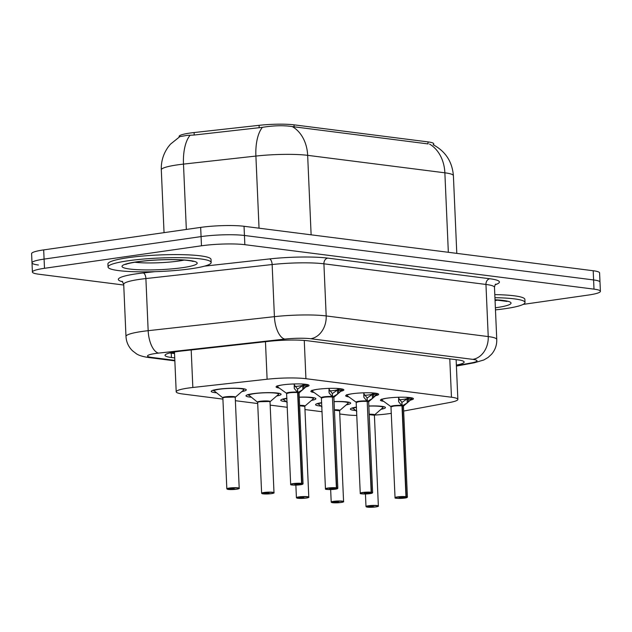 <?xml version="1.0" encoding="UTF-8"?>
<svg xmlns="http://www.w3.org/2000/svg" width="632" height="632" viewBox="0 0 632 632"><rect width="100%" height="100%" fill="white"/><g stroke="black" fill="none" stroke-linecap="round" stroke-linejoin="round"><path stroke-width="0.95" d="M383.592 401.304A16.511 2.157 -2.5 0 1 380.456 400.19A16.511 2.157 -2.5 0 1 386.903 398.192A16.511 2.157 -2.5 0 1 404.204 397.22A16.511 2.157 -2.5 0 1 413.447 398.745A16.511 2.157 -2.5 0 1 410.389 400.143M348.801 396.872A16.511 2.157 -2.5 0 1 345.665 395.758A16.511 2.157 -2.5 0 1 352.111 393.76A16.511 2.157 -2.5 0 1 369.412 392.788A16.511 2.157 -2.5 0 1 378.655 394.313A16.511 2.157 -2.5 0 1 375.598 395.711M314.009 392.448A16.511 2.157 -2.5 0 1 310.873 391.327A16.511 2.157 -2.5 0 1 317.319 389.328A16.511 2.157 -2.5 0 1 334.62 388.356A16.511 2.157 -2.5 0 1 343.863 389.889A16.511 2.157 -2.5 0 1 340.806 391.279M279.218 388.016A16.511 2.157 -2.5 0 1 276.081 386.895A16.511 2.157 -2.5 0 1 282.536 384.896A16.511 2.157 -2.5 0 1 299.829 383.924A16.511 2.157 -2.5 0 1 309.072 385.457A16.511 2.157 -2.5 0 1 306.014 386.847M368.835 406.005A17.562 2.291 -2.5 0 1 385.449 407.577A17.562 2.291 -2.5 0 1 381.033 409.299M334.044 401.581A17.562 2.291 -2.5 0 1 350.665 403.145A17.562 2.291 -2.5 0 1 346.241 404.867M299.252 397.149A17.562 2.291 -2.5 0 1 315.874 398.713A17.562 2.291 -2.5 0 1 311.45 400.435M251.299 397.22A17.562 2.291 -2.5 0 1 245.99 395.814A17.562 2.291 -2.5 0 1 252.847 393.689A17.562 2.291 -2.5 0 1 271.247 392.654A17.562 2.291 -2.5 0 1 281.082 394.281A17.562 2.291 -2.5 0 1 276.658 396.011M216.507 392.788A17.562 2.291 -2.5 0 1 211.199 391.382A17.562 2.291 -2.5 0 1 218.056 389.257A17.562 2.291 -2.5 0 1 236.455 388.23A17.562 2.291 -2.5 0 1 246.29 389.849A17.562 2.291 -2.5 0 1 241.874 391.579M403.651 411.053L449.747 402.489A30.96 4.037 177.5 0 0 457.86 399.392A30.96 4.037 177.5 0 0 451.461 397.228L305.928 378.694A30.96 4.037 177.5 0 0 267.107 379.232L192.839 387.479A30.96 4.037 177.5 0 0 188.289 388.056A30.96 4.037 177.5 0 0 176.202 391.808A30.96 4.037 177.5 0 0 182.601 393.973L222.914 399.108M433.789 145.06L433.734 143.843A27.863 3.634 177.5 0 0 427.975 141.892L294.022 124.836A27.863 3.634 177.5 0 0 259.081 125.326L194.095 132.546A27.863 3.634 177.5 0 0 190.003 133.06A27.863 3.634 177.5 0 0 179.125 136.433L179.148 137.033M339.755 413.984L345.854 414.758A30.96 4.037 177.5 0 0 356.851 415.461M374.421 415.082A30.96 4.037 177.5 0 0 391.358 413.32M235.381 400.696L257.706 403.54M270.172 405.12L287.307 407.308M304.964 409.552L322.091 411.732M286.091 401.652A17.562 2.291 -2.5 0 1 280.774 400.246A17.562 2.291 -2.5 0 1 286.904 398.223M320.882 406.076A17.562 2.291 -2.5 0 1 315.565 404.678A17.562 2.291 -2.5 0 1 321.696 402.655M355.666 410.508A17.562 2.291 -2.5 0 1 350.357 409.109A17.562 2.291 -2.5 0 1 356.488 407.087M427.975 141.892L428.069 143.922L292.316 126.59C283.752 125.247 273.782 125.499 262.414 127.34L194.143 135.043L186.938 135.39L179.796 136.67L170.474 144.167L168.444 146.648C163.396 153.56 161.018 161.302 161.302 169.866L164.044 232.647M123.738 285.032L38.805 274.217A30.96 4.037 -2.5 0 1 32.406 272.044A30.96 4.037 -2.5 0 1 44.493 268.3L201.474 245.793A30.96 4.037 -2.5 0 1 244.845 244.679L594.001 289.14L593.598 279.944A30.96 4.037 -2.5 0 1 599.997 282.109A30.96 4.037 -2.5 0 0 593.598 279.944L244.442 235.475L593.598 279.944L593.195 270.741A30.96 4.037 -2.5 0 1 599.594 272.906L600.4 291.305A30.96 4.037 -2.5 0 1 588.313 295.057L523.138 304.395M201.474 245.793L201.071 236.597A30.96 4.037 -2.5 0 1 244.442 235.475A30.96 4.037 -2.5 0 0 201.071 236.597L44.09 259.096L201.071 236.597L200.668 227.394A30.96 4.037 -2.5 0 1 244.039 226.28L593.195 270.741M38.402 265.013A30.96 4.037 -2.5 0 1 32.003 262.849A30.96 4.037 -2.5 0 1 44.09 259.096A30.96 4.037 -2.5 0 0 32.003 262.849L31.6 253.653A30.96 4.037 -2.5 0 1 43.687 249.901L200.668 227.394M456.367 365.091A30.96 4.037 177.5 0 0 464.141 362.049A30.96 4.037 177.5 0 0 457.742 359.885L307.752 340.782A30.96 4.037 177.5 0 0 268.932 341.327L181.668 351.021A30.96 4.037 177.5 0 0 177.126 351.59A30.96 4.037 177.5 0 0 165.031 355.342A30.96 4.037 177.5 0 0 171.438 357.507L174.724 357.925M594.001 289.14A30.96 4.037 -2.5 0 1 600.4 291.305M228.318 489.373L228.452 489.445A5.988 0.782 177.5 0 0 236.668 489.208A5.988 0.782 177.5 0 0 237.766 488.062A5.988 0.782 177.5 0 0 229.384 488.275A5.988 0.782 177.5 0 0 228.128 489.397L231.328 488.662M231.336 488.971L234.282 488.899L228.452 489.445M235.238 397.504A6.194 0.806 177.5 0 0 233.958 397.07A6.194 0.806 177.5 0 0 225.284 397.291A6.194 0.806 177.5 0 0 222.867 398.042L222.756 397.781A6.383 0.83 -2.5 0 1 229.005 396.541A6.383 0.83 -2.5 0 1 235.333 397.236L233.958 397.07A6.186 0.806 -2.5 0 1 235.238 397.504L239.204 488.267C238.256 488.489 241.305 488.204 236.692 489.208L228.421 489.445M225.284 397.291L233.958 397.07A6.186 0.806 -2.5 0 0 227.386 397.062A6.186 0.806 -2.5 0 0 222.914 397.947M228.128 489.397L226.833 488.805A6.194 0.806 -2.5 0 1 229.25 488.054A6.194 0.806 -2.5 0 1 235.736 487.691A6.194 0.806 -2.5 0 1 239.204 488.267M213.292 390.11L222.756 397.781M244.165 388.957A15.476 2.022 177.5 0 0 244.165 388.925A15.476 2.022 177.5 0 0 244.15 388.862L243.628 390.055A15.089 1.967 -2.5 0 0 230.964 388.34A15.089 1.967 -2.5 0 0 213.814 390.742M213.237 390.268L213.229 390.213A15.476 2.022 177.5 0 0 213.237 390.268A15.476 2.022 177.5 0 0 213.932 390.829M307.942 384.643L302.862 389.573L297.956 392.567L297.49 389.391M301.59 483.369L301.44 483.599A5.988 0.782 177.5 0 0 293.224 483.836A5.988 0.782 177.5 0 0 292.118 484.981A5.988 0.782 177.5 0 0 300.508 484.76C286.588 485.581 291.834 484.167 290.673 484.365A6.194 0.806 -2.5 0 1 293.09 483.614A6.194 0.806 -2.5 0 1 301.59 483.369L297.625 392.519L294.307 388.483L294.386 383.901M303.044 483.828L300.524 484.76A5.988 0.782 177.5 0 0 301.756 483.638L301.922 483.417A6.194 0.806 -2.5 0 1 303.044 483.828L299.078 393.065A6.194 0.806 177.5 0 0 297.956 392.646L297.948 392.646A0.514 0.419 98.2 0 1 297.956 392.567M297.625 392.519L297.467 388.957L294.149 384.785M301.756 483.638L298.122 484.46L294.804 484.389L301.44 483.599M289.124 392.851A6.194 0.806 177.5 0 0 286.707 393.602L289.124 392.851A6.194 0.806 177.5 0 1 297.625 392.606A6.186 0.814 -2.5 0 0 291.099 392.63A6.186 0.814 -2.5 0 0 286.746 393.507M301.922 483.417L297.956 392.646A6.186 0.814 -2.5 0 1 299.031 392.962M298.446 392.282A6.383 0.837 -2.5 0 1 299.165 392.788L307.492 385.567A15.089 1.975 -2.5 0 1 307.452 385.607A15.089 1.975 -2.5 0 1 307.405 385.639M303.652 384.951A11.344 1.485 -2.5 0 1 295.239 386.476M297.798 388.996L303.834 384.746L301.796 383.908M303.929 388.664L303.802 385.907L302.696 385.868L302.862 389.573M190.998 268.758A51.595 6.731 -2.5 0 1 136.947 271.784A51.595 6.731 -2.5 0 1 108.056 267.012A51.595 6.731 -2.5 0 1 128.201 260.763A51.595 6.731 -2.5 0 1 182.261 257.73A51.595 6.731 -2.5 0 1 211.151 262.509A51.595 6.731 -2.5 0 1 190.998 268.758M108.056 267.012L107.922 263.947A51.595 6.731 -2.5 0 1 128.067 257.698A51.595 6.731 -2.5 0 1 182.127 254.664A51.595 6.731 -2.5 0 1 211.017 259.444L211.151 262.509M263.11 493.805L263.236 493.868A5.988 0.782 177.5 0 0 271.46 493.639A5.988 0.782 177.5 0 0 272.558 492.494A5.988 0.782 177.5 0 0 264.176 492.707A5.988 0.782 177.5 0 0 262.92 493.829L266.119 493.094M266.127 493.402L269.074 493.331L263.236 493.868M270.03 401.936A6.194 0.806 177.5 0 0 268.75 401.502A6.194 0.806 177.5 0 0 260.076 401.723A6.194 0.806 177.5 0 0 257.659 402.473L257.548 402.213A6.383 0.83 -2.5 0 1 263.797 400.972A6.383 0.83 -2.5 0 1 270.125 401.668L268.75 401.502A6.186 0.806 -2.5 0 1 270.03 401.936L273.996 492.699C273.048 492.921 276.097 492.636 271.483 493.639L263.204 493.868M260.076 401.723L268.75 401.502A6.186 0.806 -2.5 0 0 262.177 401.494A6.186 0.806 -2.5 0 0 257.698 402.371M262.92 493.829L261.624 493.237A6.194 0.806 -2.5 0 1 264.042 492.486A6.194 0.806 -2.5 0 1 270.528 492.123A6.194 0.806 -2.5 0 1 273.996 492.699M248.084 394.534L257.548 402.213M278.949 393.38A15.476 2.022 177.5 0 0 278.957 393.349A15.476 2.022 177.5 0 0 278.941 393.294L278.42 394.487A15.089 1.967 -2.5 0 0 265.756 392.772A15.089 1.967 -2.5 0 0 248.597 395.174M248.028 394.7L248.02 394.645A15.476 2.022 177.5 0 0 248.028 394.7A15.476 2.022 177.5 0 0 248.724 395.261M297.901 498.237L298.028 498.3A5.988 0.782 177.5 0 0 306.251 498.063A5.988 0.782 177.5 0 0 307.35 496.926A5.988 0.782 177.5 0 0 298.968 497.139A5.988 0.782 177.5 0 0 297.712 498.261L300.903 497.526M300.919 497.826L303.866 497.763L298.028 498.3M299.615 405.373A6.383 0.83 -2.5 0 1 304.916 406.099L304.822 406.36A6.194 0.806 177.5 0 0 303.542 405.934A6.194 0.806 177.5 0 0 299.631 405.791L304.822 406.36A6.186 0.806 -2.5 0 0 303.542 405.934A6.186 0.806 -2.5 0 0 299.631 405.791M297.712 498.261L296.416 497.668A6.194 0.806 -2.5 0 1 298.833 496.918A6.194 0.806 -2.5 0 1 305.319 496.554A6.194 0.806 -2.5 0 1 308.787 497.131C307.839 497.352 310.889 497.06 306.267 498.063L297.996 498.3M282.875 398.966L287.22 402.505M313.741 397.812A15.476 2.022 177.5 0 0 313.741 397.781A15.476 2.022 177.5 0 0 313.733 397.718L313.211 398.918A15.089 1.967 -2.5 0 0 299.26 397.244M282.82 399.068A15.476 2.022 177.5 0 0 282.812 399.132A15.476 2.022 177.5 0 0 283.507 399.693M332.685 502.669L332.819 502.732A5.988 0.782 177.5 0 0 341.043 502.495A5.988 0.782 177.5 0 0 342.141 501.35A5.988 0.782 177.5 0 0 333.759 501.571A5.988 0.782 177.5 0 0 332.503 502.693L335.695 501.95M335.711 502.258L338.657 502.195L332.819 502.732M334.407 409.797A6.383 0.83 -2.5 0 1 339.708 410.524L339.613 410.792A6.194 0.806 177.5 0 0 338.333 410.358A6.194 0.806 177.5 0 0 334.423 410.223L339.613 410.792A6.186 0.806 -2.5 0 0 338.333 410.358A6.186 0.806 -2.5 0 0 334.423 410.223M332.503 502.693L331.208 502.1A6.194 0.806 -2.5 0 1 333.625 501.35A6.194 0.806 -2.5 0 1 340.111 500.986A6.194 0.806 -2.5 0 1 343.579 501.555C342.631 501.776 345.68 501.492 341.059 502.495L332.788 502.732M317.659 403.398L322.004 406.937M334.052 401.668A15.089 1.967 -2.5 0 1 347.995 403.35L348.532 402.213A15.476 2.022 177.5 0 0 348.532 402.213A15.476 2.022 177.5 0 0 348.524 402.15M317.612 403.5A15.476 2.022 177.5 0 0 317.604 403.564A15.476 2.022 177.5 0 0 318.299 404.125M367.476 507.093L367.611 507.164A5.988 0.782 177.5 0 0 375.835 506.927A5.988 0.782 177.5 0 0 376.933 505.782A5.988 0.782 177.5 0 0 368.543 506.003A5.988 0.782 177.5 0 0 367.295 507.125L370.486 506.382M370.502 506.69L373.441 506.619L367.611 507.164M369.199 414.229A6.383 0.83 -2.5 0 1 374.5 414.955L374.405 415.224A6.194 0.806 177.5 0 0 373.125 414.789A6.194 0.806 177.5 0 0 369.214 414.655L374.405 415.224A6.186 0.806 -2.5 0 0 373.125 414.789A6.186 0.806 -2.5 0 0 369.214 414.655M367.295 507.125L365.991 506.532A6.194 0.806 -2.5 0 1 368.409 505.782A6.194 0.806 -2.5 0 1 374.895 505.418A6.194 0.806 -2.5 0 1 378.363 505.987C377.423 506.208 380.464 505.924 375.85 506.927L367.579 507.164M352.451 407.83L356.796 411.369M383.324 406.676A15.476 2.022 177.5 0 0 383.324 406.645A15.476 2.022 177.5 0 0 383.316 406.581L382.787 407.782A15.089 1.967 -2.5 0 0 368.843 406.099M352.403 407.932A15.476 2.022 177.5 0 0 352.395 407.996A15.476 2.022 177.5 0 0 353.091 408.548M342.734 389.075L337.654 393.997L332.74 396.999L332.282 393.823M336.382 487.801L336.232 488.03A5.988 0.782 177.5 0 0 328.008 488.267A5.988 0.782 177.5 0 0 326.91 489.413A5.988 0.782 177.5 0 0 335.3 489.192C321.38 490.013 326.618 488.591 325.456 488.797A6.194 0.806 -2.5 0 1 327.874 488.046A6.194 0.806 -2.5 0 1 336.382 487.801L332.416 396.951L329.098 392.914L329.177 388.332M333.238 396.714A6.383 0.837 -2.5 0 1 333.957 397.22L333.862 397.488A6.194 0.806 177.5 0 0 332.748 397.078L332.74 397.07A0.514 0.419 98.2 0 1 332.74 396.999M332.416 396.951L332.258 393.388L328.94 389.217M336.548 488.07L336.714 487.841A6.194 0.806 -2.5 0 1 337.828 488.252L335.315 489.192A5.988 0.782 177.5 0 0 336.548 488.07L332.906 488.892L329.588 488.82L336.232 488.03M323.916 397.283A6.194 0.806 177.5 0 0 321.498 398.034L323.916 397.283A6.194 0.806 177.5 0 1 332.416 397.038M336.714 487.841L332.424 397.125M333.957 397.22L342.283 389.999A15.089 1.975 -2.5 0 1 342.244 390.039A15.089 1.975 -2.5 0 1 342.196 390.07M338.444 389.383A11.344 1.485 -2.5 0 1 330.03 390.908M332.59 393.428L338.626 389.178L336.587 388.34M338.72 393.088L338.594 390.331L337.48 390.3L337.654 393.997M377.525 393.507L372.445 398.429L367.532 401.423L367.066 398.255M371.174 492.233L371.024 492.462A5.988 0.782 177.5 0 0 362.8 492.699A5.988 0.782 177.5 0 0 361.702 493.837A5.988 0.782 177.5 0 0 370.083 493.624A5.988 0.782 177.5 0 0 371.34 492.502L371.498 492.273A6.194 0.806 -2.5 0 1 372.619 492.683L370.107 493.624C356.172 494.445 361.409 493.023 360.248 493.229A6.194 0.806 -2.5 0 1 362.665 492.478A6.194 0.806 -2.5 0 1 371.174 492.233L367.208 401.383L363.89 397.338L363.969 392.764M368.029 401.146A6.383 0.837 -2.5 0 1 368.748 401.652L368.654 401.913A6.194 0.806 177.5 0 0 367.54 401.51L367.532 401.502A0.514 0.419 98.2 0 1 367.532 401.423M367.208 401.383L367.05 397.82L363.732 393.641M371.34 492.502L367.698 493.323L364.38 493.252L371.024 492.462M358.707 401.715A6.194 0.806 177.5 0 0 356.29 402.466L358.707 401.715A6.194 0.806 177.5 0 1 367.208 401.47A6.186 0.814 -2.5 0 0 360.682 401.494A6.186 0.814 -2.5 0 0 356.322 402.363M371.498 492.273L367.216 401.557M368.748 401.652L377.075 394.431A15.089 1.975 -2.5 0 1 377.028 394.471A15.089 1.975 -2.5 0 1 376.988 394.502M373.236 393.807A11.344 1.485 -2.5 0 1 364.814 395.332M367.382 397.86L373.417 393.602L371.379 392.764M372.445 398.429L372.272 394.731M412.317 397.939L407.237 402.861L402.323 405.855L401.857 402.687M405.965 496.665L405.815 496.894A5.988 0.782 177.5 0 0 397.591 497.123A5.988 0.782 177.5 0 0 396.493 498.269A5.988 0.782 177.5 0 0 404.875 498.056A5.988 0.782 177.5 0 0 406.131 496.934L406.289 496.705A6.194 0.806 -2.5 0 1 407.411 497.115L404.899 498.056C390.963 498.877 396.201 497.455 395.04 497.653A6.194 0.806 -2.5 0 1 397.457 496.902A6.194 0.806 -2.5 0 1 405.965 496.665L401.999 405.902L398.673 401.77L398.76 397.188M402.821 405.578A6.383 0.837 -2.5 0 1 403.54 406.084L403.445 406.344A6.194 0.806 177.5 0 0 402.331 405.942L402.323 405.934A0.514 0.419 98.2 0 1 402.323 405.855M401.992 405.815L401.841 402.252L398.523 398.073M406.131 496.934L402.489 497.747L399.171 497.676L405.815 496.894M393.491 406.139A6.194 0.806 177.5 0 0 391.074 406.889L393.491 406.139A6.194 0.806 177.5 0 1 401.999 405.902A6.186 0.814 -2.5 0 0 395.474 405.918A6.186 0.814 -2.5 0 0 391.113 406.795M406.289 496.705L402.331 405.942M403.54 406.084L411.859 398.863A15.089 1.975 -2.5 0 1 411.819 398.895A15.089 1.975 -2.5 0 1 411.78 398.934M408.027 398.239A11.344 1.485 -2.5 0 1 399.606 399.764M402.165 402.292L408.209 398.034L406.171 397.196M407.237 402.861L407.063 399.163M494.935 297.68A51.595 6.731 -2.5 0 1 525.018 302.475A51.595 6.731 -2.5 0 1 504.865 308.724A51.595 6.731 -2.5 0 1 495.464 309.877M494.801 294.615A51.595 6.731 -2.5 0 1 524.884 299.41L525.018 302.475M191.196 349.962L192.839 387.479M174.511 353.083A30.96 24.451 97.3 0 1 170.15 353.019L174.535 353.572M173.271 352.214A10.317 1.343 177.5 0 0 174.503 352.83M194.095 132.546L194.206 135.035M294.022 124.836L294.109 126.866M259.081 125.326L259.191 127.814M265.464 341.715L267.107 379.232M304.261 340.435L305.928 378.694M449.787 358.873L451.461 397.228M429.523 144.064A36.119 28.519 97.3 0 1 444.865 172.812L307.658 155.338A41.278 5.388 177.5 0 0 255.897 156.065L183.485 164.107A41.278 5.388 177.5 0 0 177.426 164.873A41.278 5.388 177.5 0 0 161.302 169.866M190.082 135.295A36.119 16.369 -96.3 0 0 183.485 164.107L186.337 229.448M311.126 234.82L307.658 155.338A36.119 28.519 -82.7 0 0 292.316 126.59M433.118 144.72C445.481 151.285 452.236 161.61 453.397 175.696A41.278 5.388 177.5 0 0 444.865 172.812L448.341 252.294M259.041 228.192L255.897 156.065A36.119 16.369 -96.3 0 1 262.414 127.34M43.687 249.901L44.493 268.3M244.039 226.28L244.845 244.679M171.24 353.122L171.438 357.507M456.391 365.699L471.622 362.871A20.635 2.694 177.5 0 0 472.768 359.363L310.723 338.728A20.635 2.694 177.5 0 0 284.842 339.092L158.585 353.114A20.635 2.694 177.5 0 0 155.551 353.493A20.635 2.694 177.5 0 0 151.759 357.435L174.827 360.374M151.759 357.435A20.635 16.298 -82.7 0 1 148.259 357.467C142.587 356.606 138.574 355.334 136.236 353.651L132.483 350.76C128.478 346.834 126.313 342.062 125.981 336.453A41.278 5.388 -2.5 0 1 142.105 331.452A41.278 5.388 -2.5 0 1 148.165 330.686L145.889 278.562A41.278 5.388 177.5 0 0 139.83 279.32A41.278 5.388 177.5 0 0 123.706 284.321L122.126 281.256M122.734 281.793A46.436 6.059 -2.5 0 1 136.465 273.814A46.436 6.059 -2.5 0 1 143.282 272.953L154.753 271.681M204.444 266.159L269.54 258.93A46.436 6.059 -2.5 0 1 327.771 258.117L489.816 278.752A46.436 6.059 -2.5 0 1 495.227 284.732M158.585 353.114A20.635 9.354 -96.3 0 1 148.165 330.686L274.414 316.664L272.139 264.539L145.889 278.562A5.159 2.338 83.7 0 0 143.282 272.953M284.842 339.092A20.635 9.354 -96.3 0 1 274.414 316.664A41.278 5.388 -2.5 0 1 326.183 315.937L323.908 263.813A41.278 5.388 177.5 0 0 272.139 264.539A5.159 2.338 83.7 0 0 269.54 258.93M310.723 338.728A20.635 16.298 -82.7 0 0 326.183 315.937L488.228 336.572L485.953 284.447L323.908 263.813A5.159 4.076 97.3 0 1 327.771 258.117M472.768 359.363A20.635 16.298 -82.7 0 0 488.228 336.572A41.278 5.388 -2.5 0 1 496.76 339.463L494.485 287.331A41.278 5.388 177.5 0 0 485.953 284.447A5.159 4.076 97.3 0 1 489.816 278.752M456.407 366.086L474.498 362.721A20.635 15.01 -100.5 0 1 471.622 362.871M290.673 484.365L286.588 393.341A6.383 0.837 -2.5 0 1 289.891 392.322A6.383 0.837 -2.5 0 1 297.293 392.14M286.588 393.341L277.701 386.918A15.089 1.975 -2.5 0 1 282.796 384.856M303.834 384.746L307.65 384.651M294.307 388.483L294.188 385.804M307.199 385.82L303.802 385.907L303.905 384.746M184.181 260.076A31.45 4.108 -2.5 0 1 178.477 261.063A31.45 4.108 -2.5 0 1 134.711 262.233M182.514 267.676A37.644 4.914 -2.5 0 1 129.773 269.035A37.644 4.914 -2.5 0 1 136.694 261.846A37.644 4.914 -2.5 0 1 189.426 260.487A37.644 4.914 -2.5 0 1 182.514 267.676M283.389 399.606A15.089 1.967 -2.5 0 1 286.92 398.444M318.18 404.038A15.089 1.967 -2.5 0 1 321.704 402.868M352.972 408.462A15.089 1.967 -2.5 0 1 356.495 407.3M325.456 488.797L321.38 397.773A6.383 0.837 -2.5 0 1 324.682 396.754A6.383 0.837 -2.5 0 1 332.084 396.564M332.74 397.07A6.186 0.814 -2.5 0 1 333.815 397.394M321.538 397.931A6.186 0.814 -2.5 0 1 325.891 397.062A6.186 0.814 -2.5 0 1 332.416 397.03M321.38 397.773L312.492 391.35A15.089 1.975 -2.5 0 1 317.588 389.288M338.626 389.178L342.433 389.083M329.098 392.914L328.98 390.236M341.991 390.252L338.594 390.331L338.697 389.17M360.248 493.229L356.172 402.205A6.383 0.837 -2.5 0 1 359.474 401.186A6.383 0.837 -2.5 0 1 366.876 400.996M367.532 401.502A6.186 0.814 -2.5 0 1 368.606 401.826M356.172 402.205L347.284 395.782A15.089 1.975 -2.5 0 1 352.38 393.72M373.417 393.602L377.225 393.515M363.89 397.338L363.771 394.668M373.504 397.52L373.386 394.763L372.288 394.747M376.783 394.684L373.386 394.763L373.488 393.602M395.04 497.653L390.963 406.637A6.383 0.837 -2.5 0 1 394.257 405.61A6.383 0.837 -2.5 0 1 401.66 405.428M403.398 406.257A6.186 0.814 -2.5 0 0 402.323 405.934L401.999 405.981M390.963 406.637L382.076 400.206A15.089 1.975 -2.5 0 1 387.171 398.152M408.209 398.034L412.017 397.939M398.673 401.77L398.563 399.092M408.296 401.952L408.177 399.195L407.079 399.171M411.574 399.116L408.177 399.195L408.28 398.034M495.022 299.773A37.644 4.914 -2.5 0 1 496.381 307.642A37.644 4.914 -2.5 0 1 495.377 307.784M498.04 300.042A31.45 4.108 -2.5 0 1 495.061 300.611M174.464 352.008L176.202 391.808M456.13 359.679L457.86 399.392M453.397 175.696L456.794 253.369M32.406 272.044L32.003 262.849M125.981 336.453L123.706 284.321M494.485 287.331C494.935 285.103 495.369 284.037 495.788 284.139M474.498 362.721L483.851 359.964L488.07 357.475L491.554 354.26C495.188 350.002 496.918 345.064 496.76 339.463M148.259 357.467L174.851 360.856M226.833 488.805L222.867 398.042M235.333 397.236L243.628 390.055M277.701 386.918L277.069 385.828M125.902 264.389C125.531 264.658 125.808 263.639 137.302 261.838C147.809 260.392 159.296 259.657 171.785 259.641C180.95 259.681 187.775 260.187 192.246 261.174L193.147 261.45M261.624 493.237L257.659 402.473M270.125 401.668L278.42 394.487M308.787 497.131L304.822 406.36M296.416 497.668L295.863 485.115M304.916 406.099L313.211 398.918M343.579 501.555L339.613 410.792M331.208 502.1L330.655 489.547M339.708 410.524L347.995 403.35M378.363 505.987L374.405 415.224M365.991 506.532L365.446 493.979M374.5 414.955L382.787 407.782M337.828 488.252L333.87 397.488M312.492 391.35L311.86 390.26M372.619 492.683L368.661 401.92M347.284 395.782L346.652 394.692M407.411 497.115L403.445 406.352M382.076 400.206L381.444 399.124M495.03 299.852L507.014 301.425"/></g></svg>
